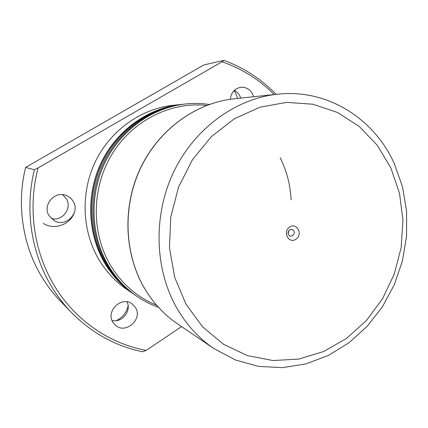 <?xml version="1.0" encoding="UTF-8"?>
<svg xmlns="http://www.w3.org/2000/svg" width="428" height="428" viewBox="0 0 428 428"><rect width="100%" height="100%" fill="white"/><g stroke="black" fill="none" stroke-linecap="round" stroke-linejoin="round"><path stroke-width="0.64" d="M289.708 227.086C296.85 221.993 303.275 234.694 295.898 239.22C288.809 244.383 282.25 231.644 289.708 227.086M292.699 235.742C295.036 233.11 294.806 230.97 292.003 229.322L289.649 229.772C287.311 232.367 287.525 234.507 290.286 236.181L292.699 235.742M288.087 233.784L288.937 230.398M394.284 163.587C374.184 118.647 327.586 88.596 277.531 94.197C235.742 98.595 194.628 128.266 173.736 171.821C152.919 215.391 154.513 269.084 176.839 308.112C186.528 324.857 198.865 338.334 213.856 348.547L235.448 360.007L258.592 366.395L282.362 367.652L305.876 363.918L328.313 355.486L348.959 342.785L367.171 326.345L382.423 306.785L394.279 284.759L402.406 260.984L406.557 236.208L406.6 211.191L402.486 186.72L394.284 163.587M390.855 167.915L377.293 145.279L359.285 126.463L337.526 112.494L312.927 104.239L286.642 102.356L259.989 107.198L234.426 118.738L211.437 136.559L192.418 159.778L178.567 187.132L170.756 217.033L169.461 247.71L174.688 277.344L186.03 304.233L202.685 326.922L223.577 344.294L247.438 355.62L272.936 360.542L298.749 359.071L323.643 351.511L346.514 338.425L366.405 320.545L382.536 298.76L394.274 274.054L401.18 247.491L402.957 220.179L399.495 193.269L390.855 167.915M126.966 301.826C131.877 310.798 121.953 323.226 112.024 320.411M135.467 307.555C143.155 319.24 125.377 334.84 115.271 325.093L112.933 322.284C105.406 311.033 121.878 295.534 132.215 303.966L135.467 307.555M234.491 90.217L238.193 93.277L239.685 95.588L240.654 98.124M230.301 99.285C231.136 92.603 234.565 88.612 240.584 87.307C245.865 86.884 249.888 89.152 252.654 94.112L253.649 96.739M62.568 194.67L66.313 198.736C72.498 208.217 62.328 221.736 51.328 218.526M73.161 201.358C80.576 212.668 65.826 227.803 54.19 220.645L49.108 215.733C42.126 205.258 54.5 190.562 66.056 195.452C69.117 196.607 71.487 198.576 73.161 201.358M74.279 212.812C70.053 224.807 54.089 230.414 43.319 223.411M234.105 90.586L235.801 93.363L237.577 98.451M128.122 305.897C126.506 312.649 122.563 317.565 116.282 320.647M133.622 294.057L133.515 293.983C121.841 286.027 112.243 275.734 104.721 263.102C87.392 233.677 85.921 194.098 101.49 162.019C117.133 129.968 148.388 107.926 180.958 104.469L181.087 104.459M133.515 293.983L126.859 289.462C115.474 281.704 106.117 271.678 98.782 259.4C81.892 230.778 80.437 192.354 95.567 161.217C110.777 130.101 141.192 108.696 172.955 105.32L180.958 104.469M135.51 295.336L134.793 294.855C123.066 286.856 113.42 276.509 105.86 263.814C88.452 234.234 86.975 194.43 102.624 162.175C118.353 129.941 149.768 107.776 182.494 104.309L183.355 104.218M134.793 294.855L133.729 294.127C122.044 286.166 112.441 275.862 104.913 263.22C87.569 233.768 86.098 194.151 101.677 162.041C117.336 129.962 148.612 107.899 181.21 104.443L182.494 104.309M158.504 307.352C151.105 304.709 144.092 301.151 137.463 296.668C125.618 288.59 115.881 278.136 108.247 265.307C90.661 235.4 89.179 195.131 105.004 162.496C120.91 129.882 152.657 107.471 185.704 103.967C193.659 103.132 201.529 103.298 209.303 104.453M137.463 296.668L136.227 295.828C124.436 287.787 114.741 277.387 107.144 264.616C89.639 234.86 88.157 194.81 103.902 162.346C119.728 129.909 151.319 107.61 184.222 104.122L185.704 103.967M156.605 305.218C137.163 297.289 121.707 283.844 110.237 264.873C91.009 232.26 91.613 187.282 112.297 153.743C132.99 120.182 171.163 101.473 206.617 105.443M38.081 167.92C27.387 208.516 34.053 252.921 55.019 286.787C75.826 320.861 109.959 343.727 146.205 350.409L142.561 351.763C115.64 346.188 91.999 333.166 71.631 312.691C64.344 305.18 57.887 296.872 52.27 287.755C31.415 254.12 24.428 210.218 34.374 169.713L38.081 167.92L222.052 61.771C242.055 68.806 259.432 79.731 274.182 94.556M71.631 312.691L60.76 301.494C53.891 294.416 47.808 286.589 42.511 278.018C22.866 246.4 16.28 205.312 25.584 167.428L34.374 169.713M146.205 350.409L181.552 326.607M222.052 61.771L223.962 60.348C244.03 67.811 261.401 79.148 276.071 94.353M223.962 60.348L204.3 64.826L202.556 65.687L25.584 167.428M280.169 157.691C286.696 170.874 290.339 184.896 291.104 199.769M177.604 323.921C164.02 314.666 152.855 302.58 144.102 287.653C123.943 252.889 122.387 205.67 140.823 167.364C159.344 129.085 196.078 102.838 233.95 98.836C196.201 102.822 159.478 129.042 140.946 167.369C122.494 205.724 124.061 253.012 144.188 287.739C152.93 302.639 164.063 314.703 177.604 323.921L213.856 348.547M233.95 98.836L277.531 94.197"/></g></svg>
